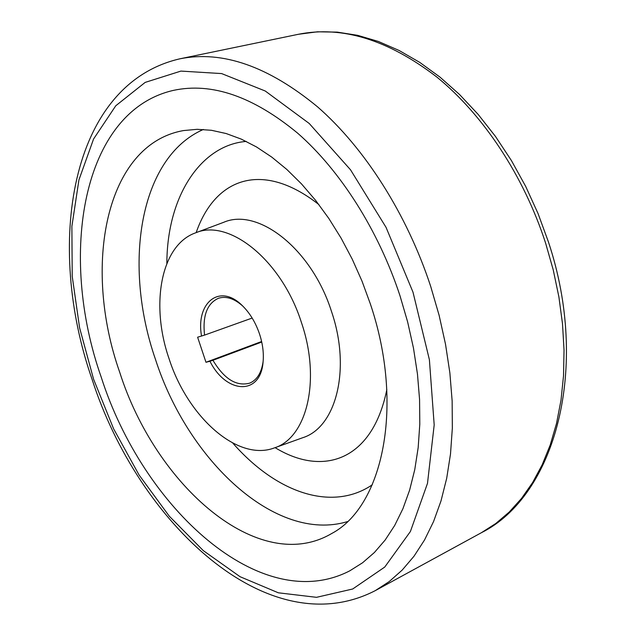 <?xml version="1.0" encoding="UTF-8"?>
<svg xmlns="http://www.w3.org/2000/svg" width="636" height="636" viewBox="0 0 636 636"><rect width="100%" height="100%" fill="white"/><g stroke="black" fill="none" stroke-linecap="round" stroke-linejoin="round"><path stroke-width="0.95" d="M246.243 141.423C201.819 144.913 167.069 194.815 166.847 263.487M101.219 377.148C58.091 254.837 81.885 111.205 173.469 90.368C211.78 82.155 253.192 96.434 297.704 133.218C340.228 170.4 378.404 230.168 399.988 295.756L407.628 321.888L413.48 348.115L417.47 374.111L419.569 399.543L419.8 424.132L418.178 447.577L414.759 469.638L409.64 490.078L402.914 508.728L394.71 525.423L385.154 540.043L374.389 552.509L362.576 562.765L349.856 570.786C261.158 616.801 142.957 508.116 101.219 377.148C58.091 254.837 81.885 111.205 173.469 90.368C211.78 82.155 253.192 96.434 297.704 133.218C340.228 170.4 378.404 230.168 399.988 295.756L407.628 321.888L413.48 348.115L417.47 374.111L419.569 399.543L419.8 424.132L418.178 447.577L414.759 469.638L409.64 490.078L402.914 508.728L394.71 525.423L385.154 540.043L374.389 552.509L362.576 562.765L349.856 570.786C261.158 616.801 142.957 508.116 101.219 377.148M119.663 372.124C155.637 485.594 258.685 576.383 331.61 533.564C383.047 506.534 404.727 405.466 370.327 303.841L362.011 281.128L352.217 259.13L341.103 238.142L328.82 218.442L315.551 200.284L301.488 183.891L286.82 169.446L271.755 157.1L256.499 146.956L241.235 139.093L226.154 133.536L211.422 130.285L197.208 129.315L183.645 130.555C105.345 144.173 82.29 266.253 119.663 372.124M169.049 358.672C150.247 304.612 160.789 245.21 195.419 232.903C228.92 218.164 281.732 260.211 301.456 322.603C321.18 380.145 306.854 437.902 274.362 447.911C237.618 461.943 187.636 416.866 169.049 358.672M242.809 306.091C234.239 298.499 226.13 295.883 218.49 298.252C207.121 303.428 202.471 315.718 204.546 335.108L197.613 337.207L205.977 362.281L209.944 361.248C226.122 393.795 260.347 396.013 263.05 362.289C263.932 353.362 262.763 343.941 259.536 334.019C255.561 322.388 249.781 312.88 242.197 305.503C219.635 282.917 195.562 302.792 201.548 336.086M232.784 443.085C278.846 495.516 334.091 510.891 372.299 484.775M209.944 361.248L212.941 360.278C224.15 379 236.393 386.624 249.662 383.158C257.024 380.026 261.515 372.783 263.129 361.447M205.977 362.281L261.619 341.516M261.738 342.049L212.941 360.278M204.546 335.108L252.166 318.048M203.361 129.458C139.101 157.601 122.78 265.244 155.438 359.284C187.843 460.313 275.515 543.168 347.351 521.639M274.362 447.911L302.744 437.711C336.11 427.392 351.263 369.238 331.531 311.568C311.839 249.034 258.089 207.225 223.665 222.314L195.419 232.903M196.15 232.625C215.119 177.873 262.35 160.224 318.89 204.593M386.823 389.598C372.473 460.671 323.064 477.024 275.094 447.649M545.577 243.016C523.659 175.56 483.098 114.647 436.749 76.972C388.191 39.766 342.081 25.535 298.427 34.28L317.451 31.8L337.271 32.126L357.647 35.33L378.348 41.451L399.13 50.49L419.752 62.392L439.961 77.091L459.486 94.454L478.081 114.313L495.476 136.438L511.423 160.574L525.686 186.404L538.064 213.585L548.367 241.752C590.439 367.791 555.331 495.842 481.42 532.698L495.786 523.5L509.213 512.06L521.536 498.409L532.586 482.605L542.198 464.741L550.227 444.946L556.532 423.377L561 400.235L563.528 375.741L564.037 350.166L562.502 323.796L558.893 296.925L553.233 269.887L545.577 243.016M413.01 292.21L386.036 227.33L350.515 169.788L309.223 123.479L265.252 91.012L221.614 73.577L180.91 71.089L145.167 82.402L115.784 105.751L93.572 138.998L78.928 179.924L71.876 226.368L72.218 276.302L79.603 327.834L93.587 379.231L113.613 428.823L139.077 474.997L169.248 516.138L203.258 550.593L240.05 576.701L278.33 592.8L316.505 597.323L352.686 589L384.748 567.058L410.411 531.489L427.495 483.352L434.189 424.92L429.395 359.722L413.01 292.21M375.224 590.661C267.955 645.842 138.179 522.522 92.141 379.517C45.212 245.568 69.173 84.238 179.956 58.798C222.433 50.26 268.312 66.279 317.571 106.864C364.659 147.95 406.913 213.966 430.707 286.454L439.11 315.289L445.518 344.235L449.875 372.919L452.148 400.99L452.339 428.123L450.503 454.001L446.687 478.352L441.002 500.937L433.561 521.552L424.506 540.028L413.98 556.254L402.151 570.126L389.176 581.606L375.224 590.661L481.42 532.698M179.956 58.798L298.427 34.28"/></g></svg>
